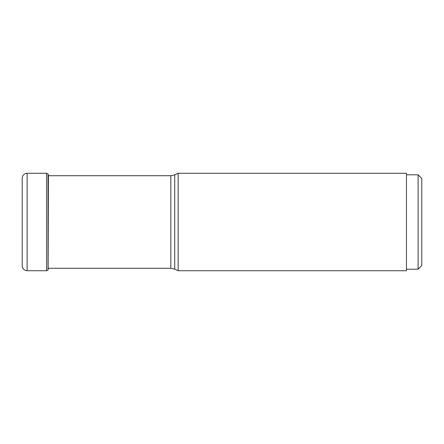 <?xml version="1.0" encoding="UTF-8"?>
<svg xmlns="http://www.w3.org/2000/svg" width="444" height="444" viewBox="0 0 444 444"><rect width="100%" height="100%" fill="white"/><g stroke="black" fill="none" stroke-linecap="round" stroke-linejoin="round"><path stroke-width="0.67" d="M22.2 265.823L22.2 178.177C22.489 175.197 24.126 173.56 27.112 173.271L27.112 270.729C24.126 270.44 22.489 268.803 22.2 265.823M48.046 173.981L48.046 270.019L48.046 173.981L46.592 173.271L27.112 173.271M174.725 269.136L174.725 174.864L178.144 173.271L178.144 270.729L174.725 269.136L170.835 268.276L170.835 175.724L48.346 175.724M178.144 270.729L406.449 270.729L406.449 173.271L178.144 173.271M406.449 269.197L418.115 269.197L421.8 265.512L421.8 178.488L418.115 174.803L406.449 174.803M418.115 269.197L418.115 174.803M48.046 270.019L46.592 270.729L46.592 173.271M48.124 269.924L48.407 175.724M46.592 270.729L27.112 270.729M48.124 174.076L48.346 175.358M170.835 268.276L48.346 268.276M174.725 174.864L170.835 175.724"/></g></svg>
